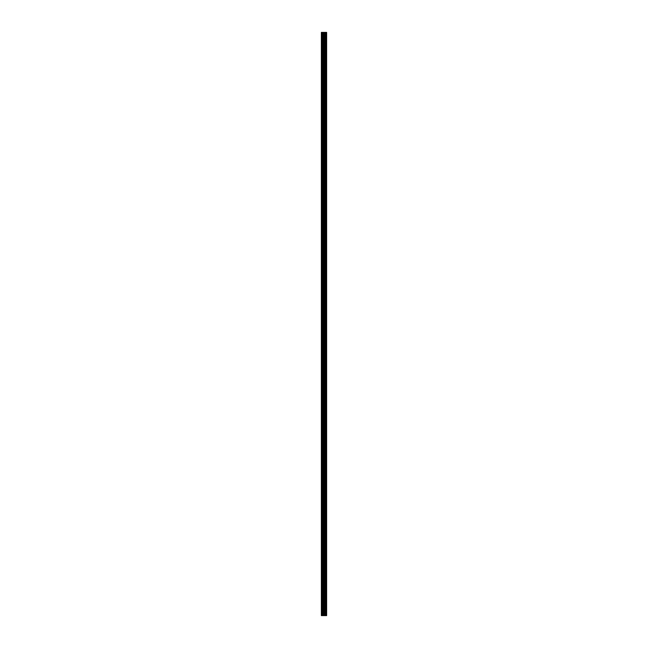 <?xml version="1.0" encoding="UTF-8"?>
<svg xmlns="http://www.w3.org/2000/svg" width="648" height="648" viewBox="0 0 648 648"><rect width="100%" height="100%" fill="white"/><g stroke="black" fill="none" stroke-linecap="round" stroke-linejoin="round"><path stroke-width="0.97" d="M323.522 615.6L326.632 615.6L326.632 32.4L321.368 32.4L321.368 615.6L323.522 615.6L323.522 32.4M326.373 615.6L326.373 32.4M325.839 615.6L325.839 32.4M325.75 615.6L325.75 32.4M325.061 615.6L325.061 32.4M324.608 615.6L324.608 32.4M324.348 615.6L324.348 32.4M323.773 615.6L323.773 32.4M322.518 615.6L322.518 32.4M321.789 615.6L321.789 32.4M326.462 615.6L326.462 32.4M325.158 615.6L325.158 32.4M324.47 615.6L324.47 32.4M324.105 615.6L324.105 32.4M322.89 615.6L322.89 32.4"/></g></svg>
